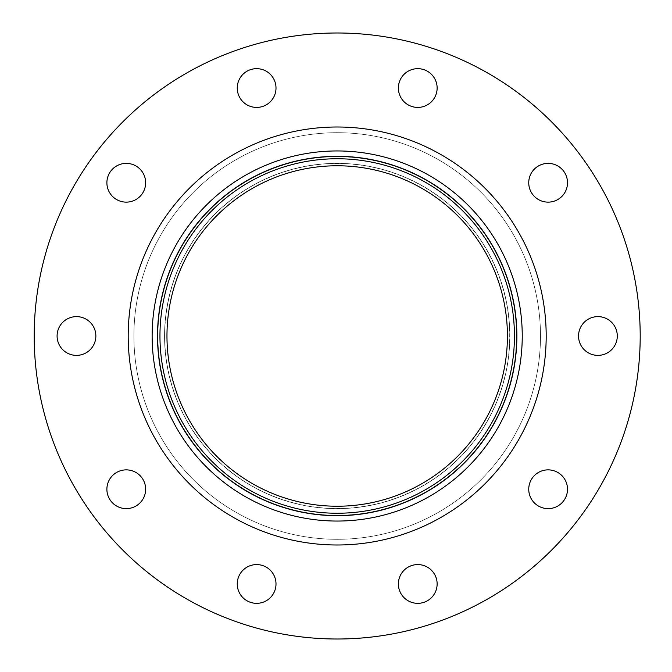 <?xml version="1.0" encoding="UTF-8"?>
<svg xmlns="http://www.w3.org/2000/svg" width="672" height="672" viewBox="0 0 672 672"><rect width="100%" height="100%" fill="white"/><g stroke="black" fill="none" stroke-linecap="round" stroke-linejoin="round"><path stroke-width="0.5" stroke-dasharray="3.36 2.52" d="M250.639 69.611A19.379 19.379 0 0 0 243.659 102.438A19.379 19.379 0 0 0 275.579 92.072A19.379 19.379 0 0 0 250.639 69.611M423.746 69.611A19.379 19.379 0 0 0 398.807 92.072A19.379 19.379 0 0 0 430.727 102.438A19.379 19.379 0 0 0 423.746 69.611M57.095 336A19.379 19.379 0 0 0 86.167 352.783A19.379 19.379 0 0 0 86.167 319.217A19.379 19.379 0 0 0 57.095 336M250.639 602.389A19.379 19.379 0 0 0 275.579 579.928A19.379 19.379 0 0 0 243.659 569.562A19.379 19.379 0 0 0 250.639 602.389M563.8 500.64A19.379 19.379 0 0 0 550.15 469.972A19.379 19.379 0 0 0 530.418 497.129A19.379 19.379 0 0 0 563.8 500.64M617.291 336A19.379 19.379 0 0 0 588.227 319.217A19.379 19.379 0 0 0 588.227 352.783A19.379 19.379 0 0 0 617.291 336M423.746 602.389A19.379 19.379 0 0 0 430.727 569.562A19.379 19.379 0 0 0 398.807 579.928A19.379 19.379 0 0 0 423.746 602.389M110.594 500.64A19.379 19.379 0 0 0 143.968 497.129A19.379 19.379 0 0 0 124.244 469.972A19.379 19.379 0 0 0 110.594 500.64M110.594 171.36A19.379 19.379 0 0 0 124.244 202.028A19.379 19.379 0 0 0 143.968 174.871A19.379 19.379 0 0 0 110.594 171.36M563.8 171.36A19.379 19.379 0 0 0 530.418 174.871A19.379 19.379 0 0 0 550.15 202.028A19.379 19.379 0 0 0 563.8 171.36M133.904 336A203.288 203.288 0 0 0 438.841 512.056A203.288 203.288 0 0 0 438.841 159.944A203.288 203.288 0 0 0 133.904 336A203.288 203.288 0 0 0 438.841 512.056A203.288 203.288 0 0 0 438.841 159.944A203.288 203.288 0 0 0 133.904 336A203.288 203.288 0 0 1 438.841 159.944A203.288 203.288 0 0 1 438.841 512.056A203.288 203.288 0 0 1 133.904 336M34.196 336A302.996 302.996 0 0 0 488.695 598.408A302.996 302.996 0 0 0 488.695 73.592A302.996 302.996 0 0 0 34.196 336M337.193 508.637A172.637 172.637 0 0 1 164.556 336A172.637 172.637 0 0 1 337.193 163.363A172.637 172.637 0 0 1 509.83 336A172.637 172.637 0 0 1 337.193 508.637A172.637 172.637 0 0 1 164.556 336A172.637 172.637 0 0 1 337.193 163.363A172.637 172.637 0 0 1 509.83 336A172.637 172.637 0 0 1 337.193 508.637A172.637 172.637 0 0 1 164.556 336A172.637 172.637 0 0 1 337.193 163.363A172.637 172.637 0 0 1 509.83 336A172.637 172.637 0 0 1 337.193 508.637M337.193 515.684A179.684 179.684 0 0 1 157.508 336A179.684 179.684 0 0 1 337.193 156.316A179.684 179.684 0 0 1 516.877 336A179.684 179.684 0 0 1 337.193 515.684A179.684 179.684 0 0 1 157.508 336A179.684 179.684 0 0 1 337.193 156.316A179.684 179.684 0 0 1 516.877 336A179.684 179.684 0 0 1 337.193 515.684M164.69 336A172.502 172.502 0 0 0 337.193 508.502A172.502 172.502 0 0 0 509.695 336A172.502 172.502 0 0 0 337.193 163.498A172.502 172.502 0 0 0 164.69 336M157.844 336A179.348 179.348 0 0 1 337.193 156.652A179.348 179.348 0 0 1 516.541 336A179.348 179.348 0 0 1 337.193 515.348A179.348 179.348 0 0 1 157.844 336"/><path stroke-width="1.01" d="M250.639 69.611A19.379 19.379 0 0 1 275.579 92.072A19.379 19.379 0 0 1 243.659 102.438A19.379 19.379 0 0 1 250.639 69.611M423.746 69.611A19.379 19.379 0 0 1 430.727 102.438A19.379 19.379 0 0 1 398.807 92.072A19.379 19.379 0 0 1 423.746 69.611M57.095 336A19.379 19.379 0 0 1 86.167 319.217A19.379 19.379 0 0 1 86.167 352.783A19.379 19.379 0 0 1 57.095 336M250.639 602.389A19.379 19.379 0 0 1 243.659 569.562A19.379 19.379 0 0 1 275.579 579.928A19.379 19.379 0 0 1 250.639 602.389M563.8 500.64A19.379 19.379 0 0 1 530.418 497.129A19.379 19.379 0 0 1 550.15 469.972A19.379 19.379 0 0 1 563.8 500.64M617.291 336A19.379 19.379 0 0 1 588.227 352.783A19.379 19.379 0 0 1 588.227 319.217A19.379 19.379 0 0 1 617.291 336M423.746 602.389A19.379 19.379 0 0 1 398.807 579.928A19.379 19.379 0 0 1 430.727 569.562A19.379 19.379 0 0 1 423.746 602.389M110.594 500.64A19.379 19.379 0 0 1 124.244 469.972A19.379 19.379 0 0 1 143.968 497.129A19.379 19.379 0 0 1 110.594 500.64M110.594 171.36A19.379 19.379 0 0 1 143.968 174.871A19.379 19.379 0 0 1 124.244 202.028A19.379 19.379 0 0 1 110.594 171.36M563.8 171.36A19.379 19.379 0 0 1 550.15 202.028A19.379 19.379 0 0 1 530.418 174.871A19.379 19.379 0 0 1 563.8 171.36M34.196 336A302.996 302.996 0 0 0 488.695 598.408A302.996 302.996 0 0 0 488.695 73.592A302.996 302.996 0 0 0 34.196 336M166.967 336A170.226 170.226 0 0 1 422.31 188.58A170.226 170.226 0 0 1 422.31 483.42A170.226 170.226 0 0 1 166.967 336M337.193 515.684A179.684 179.684 0 0 0 516.877 336A179.684 179.684 0 0 0 337.193 156.316A179.684 179.684 0 0 0 157.508 336A179.684 179.684 0 0 0 337.193 515.684M159.953 336A177.248 177.248 0 0 1 425.821 182.498A177.248 177.248 0 0 1 425.821 489.502A177.248 177.248 0 0 1 159.953 336M128.201 336A208.992 208.992 0 0 1 441.689 155.005A208.992 208.992 0 0 1 441.689 516.995A208.992 208.992 0 0 1 128.201 336M337.193 515.525A179.525 179.525 0 0 1 157.668 336A179.525 179.525 0 0 1 337.193 156.475A179.525 179.525 0 0 1 516.718 336A179.525 179.525 0 0 1 337.193 515.525M337.193 521.052A185.052 185.052 0 0 1 152.141 336A185.052 185.052 0 0 1 337.193 150.948A185.052 185.052 0 0 1 522.245 336A185.052 185.052 0 0 1 337.193 521.052"/></g></svg>
